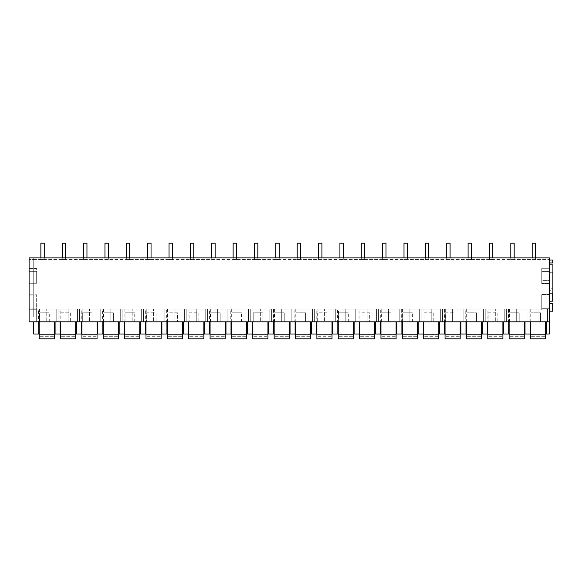 <?xml version="1.0" encoding="UTF-8"?>
<svg xmlns="http://www.w3.org/2000/svg" width="582" height="582" viewBox="0 0 582 582"><rect width="100%" height="100%" fill="white"/><g stroke="black" fill="none" stroke-linecap="round" stroke-linejoin="round"><path stroke-width="0.44" stroke-dasharray="2.91 2.18" d="M549.328 260.001L552.733 260.001L552.733 263.006L549.328 263.006L549.328 260.001L552.733 260.001L549.328 260.001L549.328 262.948L549.328 260.001L33.727 260.001L33.727 257.899L33.727 259.587L549.328 259.587L29.1 259.587L33.727 259.587L33.727 316.892L29.1 316.892L33.727 316.892L33.727 260.001L29.1 260.001L29.1 257.899L29.1 316.892L29.1 260.001L549.328 260.001L549.328 257.899L29.1 257.899L29.1 321.817L549.328 321.817L549.328 334.01L546.382 334.01L546.382 321.817L549.328 321.817L549.328 257.899L549.328 259.587L549.328 257.899L29.1 257.899M29.1 294.819L29.1 309.748L29.1 294.819L36.666 294.819L36.666 309.748L36.666 294.819L29.1 294.819M29.1 271.692L29.1 282.837L29.1 271.692L36.666 271.692L36.666 282.837L36.666 271.692L29.1 271.692M29.1 268.542L29.1 283.259L29.1 268.542L36.666 268.542L36.666 283.259L36.666 268.542L29.1 268.542M29.1 308.067L29.1 295.03L29.1 308.067L36.666 308.067L36.666 295.03L36.666 308.067L29.1 308.067M546.382 321.817L549.328 321.817M33.727 321.817L38.768 321.817L38.768 334.01L33.727 334.01L33.727 321.817L38.768 321.817M39.445 309.173L39.445 321.817L36.666 321.817L38.528 321.817L38.528 309.173L36.666 309.173L46.742 309.173L38.528 309.173M39.445 321.817L38.528 321.817M56.207 321.817L56.207 309.173L46.742 309.173L46.742 321.817L46.742 309.173L56.207 309.173L56.207 321.817L56.207 309.173M39.612 321.817L49.281 321.817L39.612 321.817L39.612 312.796L49.281 312.796L39.612 312.796L39.612 321.817M525.022 321.817L530.071 321.817L530.071 334.01L525.022 334.01L525.022 321.817L530.071 321.817M482.303 321.817L487.345 321.817L487.345 334.01L482.303 334.01L482.303 321.817L487.345 321.817M440.69 321.817L431.233 321.817L440.698 321.817L440.698 309.173L431.233 309.173L431.233 321.817L423.027 321.817L423.027 309.173L421.164 309.173L440.698 309.173L440.698 321.817L440.698 309.173M423.027 321.817L431.233 321.817L431.233 309.173L423.027 309.173M418.218 321.817L423.267 321.817L423.267 334.01L418.218 334.01L418.218 321.817L423.267 321.817M419.331 321.817L409.873 321.817L419.338 321.817L419.338 309.173L409.873 309.173L409.873 321.817L401.66 321.817L401.66 309.173L399.798 309.173L419.338 309.173L419.338 321.817L419.338 309.173M401.66 321.817L409.873 321.817L409.873 309.173L401.66 309.173M455.139 321.817L445.463 321.817L455.139 321.817L455.139 312.796L445.463 312.796L445.463 321.817L445.463 312.796L455.139 312.796L455.139 321.817M476.498 321.817L466.829 321.817L476.498 321.817L476.498 312.796L466.829 312.796L476.498 312.796L476.498 321.817M466.662 309.173L466.662 321.817L463.883 321.817L465.746 321.817L465.746 309.173L463.883 309.173L473.959 309.173L465.746 309.173M466.662 321.817L465.746 321.817M483.416 321.817L483.416 309.173L473.959 309.173L473.959 321.817L473.959 309.173L483.416 309.173L483.416 321.817L483.416 309.173M460.937 321.817L465.986 321.817L465.986 334.01L460.937 334.01L460.937 321.817L465.986 321.817M462.057 321.817L452.6 321.817L462.057 321.817L462.057 309.173L452.6 309.173L452.6 321.817L444.386 321.817L444.386 309.173L442.524 309.173L462.057 309.173L462.057 321.817L462.057 309.173M444.386 321.817L452.6 321.817L452.6 309.173L444.386 309.173M396.859 321.817L401.9 321.817L401.9 334.01L396.859 334.01L396.859 321.817L401.9 321.817M402.744 321.817L412.412 321.817L402.744 321.817L402.744 312.796L412.412 312.796L402.744 312.796L402.744 321.817M113.366 321.817L103.698 321.817L113.366 321.817L113.366 312.796L103.698 312.796L113.366 312.796L113.366 321.817M183.25 321.817L188.299 321.817L188.299 334.01L183.25 334.01L183.25 321.817L188.299 321.817M166.692 321.817L174.906 321.817L166.692 321.817L166.692 309.173L174.906 309.173L174.906 321.817L184.37 321.817L174.906 321.817L174.906 309.173L166.692 309.173M184.363 321.817L184.37 309.173L174.906 309.173L184.363 309.173M161.891 321.817L166.932 321.817L166.932 334.01L161.891 334.01L161.891 321.817L166.932 321.817M146.249 309.173L146.249 321.817L143.47 321.817L145.333 321.817L145.333 309.173L143.47 309.173L153.546 309.173L145.333 309.173M146.249 321.817L145.333 321.817M163.004 321.817L163.004 309.173L153.546 309.173L153.546 321.817L153.546 309.173L163.004 309.173L163.004 321.817L163.004 309.173M198.811 321.817L189.135 321.817L198.811 321.817L198.811 312.796L189.135 312.796L189.135 321.817L189.135 312.796L198.811 312.796L198.811 321.817M220.171 321.817L210.495 321.817L220.171 321.817L220.171 312.796L210.495 312.796L220.171 312.796L220.171 321.817M209.418 309.173L217.632 309.173L217.632 321.817L227.089 321.817L209.418 321.817L209.418 309.173L227.089 309.173L227.089 321.817L227.089 309.173L217.632 309.173L217.632 321.817L209.418 321.817M204.609 321.817L209.658 321.817L209.658 334.01L204.609 334.01L204.609 321.817L209.658 321.817M188.059 321.817L196.265 321.817L188.059 321.817L188.059 309.173L196.265 309.173L196.265 321.817L205.73 321.817L196.265 321.817L196.265 309.173L188.059 309.173M205.73 321.817L205.73 309.173L196.265 309.173L205.73 309.173L205.73 321.817L205.73 309.173M140.531 321.817L145.573 321.817L145.573 334.01L140.531 334.01L140.531 321.817L145.573 321.817M156.085 321.817L146.417 321.817L156.085 321.817L156.085 312.796L146.417 312.796L146.417 321.817L146.417 312.796L156.085 312.796L156.085 321.817M97.805 321.817L102.854 321.817L102.854 334.01L97.805 334.01L97.805 321.817L102.854 321.817M82.331 321.817L92.007 321.817L82.331 321.817L82.331 312.796L92.007 312.796L82.331 312.796L82.331 321.817M82.164 309.173L82.164 321.817L79.392 321.817L81.254 321.817L81.254 309.173L79.392 309.173L89.461 309.173L81.254 309.173M82.164 321.817L81.254 321.817M98.925 321.817L98.925 309.173L89.461 309.173L89.461 321.817L89.461 309.173L98.925 309.173L98.925 321.817L98.925 309.173M76.446 321.817L81.495 321.817L81.495 334.01L76.446 334.01L76.446 321.817L81.495 321.817M70.648 321.817L60.972 321.817L70.648 321.817L70.648 312.796L60.972 312.796L60.972 321.817L60.972 312.796L70.648 312.796L70.648 321.817M59.895 321.817L68.101 321.817L59.895 321.817L59.895 309.173L58.033 309.173L60.804 309.173L60.804 321.817M60.804 309.173L77.566 309.173L77.566 321.817L68.101 321.817L77.566 321.817L77.566 309.173L59.895 309.173M125.057 321.817L134.726 321.817L125.057 321.817L125.057 312.796L134.726 312.796L125.057 312.796L125.057 321.817M124.89 309.173L124.89 321.817L122.111 321.817L123.973 321.817L123.973 309.173L122.111 309.173L132.187 309.173L123.973 309.173M124.89 321.817L123.973 321.817M141.644 321.817L141.644 309.173L132.187 309.173L132.187 321.817L132.187 309.173L141.644 309.173L141.644 321.817L141.644 309.173M119.172 321.817L124.213 321.817L124.213 334.01L119.172 334.01L119.172 321.817L124.213 321.817M102.614 309.173L110.827 309.173L110.827 321.817L120.285 321.817L102.614 321.817L102.614 309.173L120.285 309.173L120.285 321.817L120.285 309.173L110.827 309.173L110.827 321.817L102.614 321.817M167.776 321.817L177.445 321.817L167.776 321.817L167.776 312.796L177.445 312.796L177.445 321.817L177.445 312.796L167.776 312.796L167.776 321.817M291.167 321.817L281.71 321.817L291.175 321.817L291.175 309.173L281.71 309.173L281.71 321.817L273.496 321.817L273.496 309.173L271.634 309.173L291.175 309.173L291.175 321.817L291.175 309.173M273.496 321.817L281.71 321.817L281.71 309.173L273.496 309.173M225.969 321.817L231.018 321.817L231.018 334.01L225.969 334.01L225.969 321.817L231.018 321.817M354.132 321.817L359.181 321.817L359.181 334.01L354.132 334.01L354.132 321.817L359.181 321.817M337.582 321.817L345.795 321.817L337.582 321.817L337.582 309.173L335.719 309.173L338.498 309.173L338.498 321.817M338.498 309.173L355.253 309.173L355.253 321.817L345.795 321.817L355.253 321.817L355.253 309.173L337.582 309.173M332.773 321.817L337.822 321.817L337.822 334.01L332.773 334.01L332.773 321.817L337.822 321.817M317.132 309.173L317.132 321.817L314.36 321.817L316.222 321.817L316.222 309.173L314.36 309.173L324.429 309.173L316.222 309.173M317.132 321.817L316.222 321.817M333.893 321.817L333.893 309.173L324.429 309.173L324.429 321.817L324.429 309.173L333.893 309.173L333.893 321.817L333.893 309.173M360.025 321.817L369.694 321.817L360.025 321.817L360.025 312.796L369.694 312.796L369.694 321.817L369.694 312.796L360.025 312.796L360.025 321.817M391.053 321.817L381.385 321.817L391.053 321.817L391.053 312.796L381.385 312.796L391.053 312.796L391.053 321.817M380.301 321.817L388.514 321.817L380.301 321.817L380.301 309.173L388.514 309.173L388.514 321.817L397.972 321.817L388.514 321.817L388.514 309.173L380.301 309.173M397.972 321.817L397.972 309.173L388.514 309.173L397.972 309.173L397.972 321.817L397.972 309.173M375.499 321.817L380.541 321.817L380.541 334.01L375.499 334.01L375.499 321.817L380.541 321.817M358.941 321.817L367.155 321.817L358.941 321.817L358.941 309.173L357.079 309.173L359.858 309.173L359.858 321.817M359.858 309.173L376.612 309.173L376.612 321.817L367.155 321.817L376.612 321.817L376.612 309.173L358.941 309.173M311.414 321.817L316.463 321.817L316.463 334.01L311.414 334.01L311.414 321.817L316.463 321.817M317.299 321.817L326.975 321.817L317.299 321.817L317.299 312.796L326.975 312.796L326.975 321.817L326.975 312.796L317.299 312.796L317.299 321.817M268.695 321.817L273.736 321.817L273.736 334.01L268.695 334.01L268.695 321.817L273.736 321.817M253.221 321.817L262.889 321.817L253.221 321.817L253.221 312.796L262.889 312.796L253.221 312.796L253.221 321.817M253.054 309.173L253.054 321.817L250.275 321.817L252.137 321.817L252.137 309.173L250.275 309.173L260.35 309.173L252.137 309.173M253.054 321.817L252.137 321.817M269.808 321.817L269.808 309.173L260.35 309.173L260.35 321.817L260.35 309.173L269.808 309.173L269.808 321.817L269.808 309.173M247.335 321.817L252.377 321.817L252.377 334.01L247.335 334.01L247.335 321.817L252.377 321.817M231.862 321.817L241.53 321.817L231.862 321.817L231.862 312.796L241.53 312.796L231.862 312.796L231.862 321.817M231.694 309.173L231.694 321.817L228.915 321.817L230.778 321.817L230.778 309.173L228.915 309.173L238.991 309.173L230.778 309.173M231.694 321.817L230.778 321.817M248.449 321.817L248.449 309.173L238.991 309.173L238.991 321.817L238.991 309.173L248.449 309.173L248.449 321.817L248.449 309.173M284.249 321.817L274.58 321.817L284.249 321.817L284.249 312.796L274.58 312.796L284.249 312.796L284.249 321.817M305.615 321.817L295.94 321.817L305.615 321.817L305.615 312.796L295.94 312.796L305.615 312.796L305.615 321.817M294.863 321.817L303.069 321.817L294.863 321.817L294.863 309.173L303.069 309.173L303.069 321.817L312.534 321.817L303.069 321.817L303.069 309.173L294.863 309.173M312.534 321.817L312.534 309.173L303.069 309.173L312.534 309.173L312.534 321.817L312.534 309.173M290.054 321.817L295.103 321.817L295.103 334.01L290.054 334.01L290.054 321.817L295.103 321.817M338.659 321.817L348.334 321.817L338.659 321.817L338.659 312.796L348.334 312.796L338.659 312.796L338.659 321.817M433.779 321.817L424.103 321.817L433.779 321.817L433.779 312.796L424.103 312.796L424.103 321.817L424.103 312.796L433.779 312.796L433.779 321.817M497.857 321.817L488.189 321.817L497.857 321.817L497.857 312.796L488.189 312.796L488.189 321.817L488.189 312.796L497.857 312.796L497.857 321.817M519.217 321.817L509.548 321.817L519.217 321.817L519.217 312.796L509.548 312.796L519.217 312.796L519.217 321.817M526.135 321.817L516.678 321.817L526.143 321.817L526.143 309.173L516.678 309.173L516.678 321.817L508.464 321.817L508.464 309.173L506.602 309.173L526.143 309.173L526.143 321.817L526.143 309.173M508.464 321.817L516.678 321.817L516.678 309.173L508.464 309.173M503.663 321.817L508.704 321.817L508.704 334.01L503.663 334.01L503.663 321.817L508.704 321.817M488.022 309.173L488.022 321.817L485.243 321.817L487.105 321.817L487.105 309.173L485.243 309.173L495.318 309.173L487.105 309.173M488.022 321.817L487.105 321.817M504.776 321.817L504.776 309.173L495.318 309.173L495.318 321.817L495.318 309.173L504.776 309.173L504.776 321.817L504.776 309.173M55.086 321.817L60.135 321.817L60.135 334.01L55.086 334.01L55.086 321.817L60.135 321.817M540.576 321.817L530.908 321.817L540.576 321.817L540.576 312.796L530.908 312.796L540.576 312.796L540.576 321.817M530.74 309.173L530.74 321.817L527.969 321.817L529.824 321.817L529.824 309.173L527.969 309.173L538.037 309.173L529.824 309.173M530.74 321.817L529.824 321.817M439.577 321.817L444.626 321.817L444.626 334.01L439.577 334.01L439.577 321.817L444.626 321.817M29.1 309.748L36.666 309.748L29.1 309.748M29.1 282.837L36.666 282.837L29.1 282.837M29.1 283.259L36.666 283.259L29.1 283.259M29.1 295.03L36.666 295.03L29.1 295.03M549.328 303.506L552.689 303.506L552.689 311.195L549.328 311.195L549.328 294.528L541.755 294.528L541.755 310.039L541.755 294.528L549.328 294.528L549.328 301.185L552.689 301.185L552.689 272.689L549.328 272.689L549.328 301.185M549.328 280.604L549.328 271.401L549.328 280.604L541.755 280.604L541.755 271.401L541.755 280.604L549.328 280.604M549.328 283.514L549.328 268.287L549.328 283.514L541.755 283.514L541.755 268.287L541.755 283.514L549.328 283.514M549.328 308.322L549.328 294.776L549.328 308.322L541.755 308.322L541.755 294.776L541.755 308.322L549.328 308.322M549.328 293.117L549.328 264.817L552.9 264.817L552.9 293.117L549.328 293.117L549.328 272.689L552.689 272.689L552.689 288.25L549.328 288.25M552.733 260.001L552.733 262.948L552.733 260.001M549.328 262.948L552.733 262.948M33.727 257.899L549.328 257.899M36.666 321.817L36.666 309.173L36.666 321.817M49.281 321.817L49.281 312.796L49.281 321.817M423.936 309.173L423.936 321.817M421.164 321.817L421.164 309.173L421.164 321.817M402.577 309.173L402.577 321.817M399.798 321.817L399.798 309.173L399.798 321.817M466.829 321.817L466.829 312.796L466.829 321.817M463.883 321.817L463.883 309.173L463.883 321.817M445.303 309.173L445.303 321.817M442.524 321.817L442.524 309.173L442.524 321.817M412.412 321.817L412.412 312.796L412.412 321.817M103.698 321.817L103.698 312.796L103.698 321.817M167.609 309.173L167.609 321.817M164.83 321.817L164.83 309.173L164.83 321.817M143.47 321.817L143.47 309.173L143.47 321.817M210.495 321.817L210.495 312.796L210.495 321.817M210.335 309.173L210.335 321.817M207.556 321.817L207.556 309.173L207.556 321.817M188.968 309.173L188.968 321.817M186.196 321.817L186.196 309.173L186.196 321.817M92.007 321.817L92.007 312.796L92.007 321.817M79.392 321.817L79.392 309.173L79.392 321.817M58.033 321.817L58.033 309.173L58.033 321.817M68.101 309.173L68.101 321.817L68.101 309.173M77.566 309.173L77.566 321.817M134.726 321.817L134.726 312.796L134.726 321.817M122.111 321.817L122.111 309.173L122.111 321.817M103.531 309.173L103.531 321.817M100.751 321.817L100.751 309.173L100.751 321.817M274.413 309.173L274.413 321.817M271.634 321.817L271.634 309.173L271.634 321.817M335.719 321.817L335.719 309.173L335.719 321.817M345.795 309.173L345.795 321.817L345.795 309.173M355.253 309.173L355.253 321.817M314.36 321.817L314.36 309.173L314.36 321.817M381.385 321.817L381.385 312.796L381.385 321.817M381.217 309.173L381.217 321.817M378.438 321.817L378.438 309.173L378.438 321.817M357.079 321.817L357.079 309.173L357.079 321.817M367.155 309.173L367.155 321.817L367.155 309.173M376.612 309.173L376.612 321.817M262.889 321.817L262.889 312.796L262.889 321.817M250.275 321.817L250.275 309.173L250.275 321.817M241.53 321.817L241.53 312.796L241.53 321.817M228.915 321.817L228.915 309.173L228.915 321.817M274.58 321.817L274.58 312.796L274.58 321.817M295.94 321.817L295.94 312.796L295.94 321.817M295.772 309.173L295.772 321.817M293.001 321.817L293.001 309.173L293.001 321.817M348.334 321.817L348.334 312.796L348.334 321.817M509.548 321.817L509.548 312.796L509.548 321.817M509.381 309.173L509.381 321.817M506.602 321.817L506.602 309.173L506.602 321.817M485.243 321.817L485.243 309.173L485.243 321.817M530.908 321.817L530.908 312.796L530.908 321.817M527.969 321.817L527.969 309.173L527.969 321.817M538.037 309.173L538.037 321.817L538.037 309.173L547.502 309.173L538.037 309.173M547.495 309.173L547.495 321.817M549.328 310.039L541.755 310.039L549.328 310.039M549.328 271.401L541.755 271.401L549.328 271.401M549.328 268.287L541.755 268.287L549.328 268.287M549.328 294.776L541.755 294.776L549.328 294.776M552.689 293.117L552.689 290.258L549.328 290.258L552.689 290.258L552.689 288.25M39.19 338.811L54.33 338.811L54.33 336.294L54.33 338.811L39.19 338.811L39.19 334.148L39.19 338.811L54.33 338.811L54.33 321.817L39.19 321.817L39.19 338.811M54.33 336.294L54.33 334.148L54.33 336.294L39.19 336.294L54.33 336.294M39.19 334.817L54.33 334.817M39.19 321.817L54.33 321.817M60.55 338.811L75.689 338.811L75.689 336.294L75.689 338.811L60.55 338.811L60.55 334.148L60.55 338.811L75.689 338.811L75.689 321.817L60.55 321.817L60.55 338.811M75.689 336.294L75.689 334.148L75.689 336.294L60.55 336.294L75.689 336.294M60.55 334.817L75.689 334.817M60.55 321.817L75.689 321.817M81.916 338.811L97.049 338.811L97.049 336.294L97.049 338.811L81.916 338.811L81.916 334.148L81.916 338.811L97.049 338.811L97.049 321.817L81.916 321.817L81.916 338.811M97.049 336.294L97.049 334.148L97.049 336.294L81.916 336.294L97.049 336.294M81.916 334.817L97.049 334.817M81.916 321.817L97.049 321.817M103.276 338.811L118.408 338.811L118.408 336.294L118.408 338.811L103.276 338.811L103.276 334.148L103.276 338.811L118.408 338.811L118.408 321.817L103.276 321.817L103.276 338.811M118.408 336.294L118.408 334.148L118.408 336.294L103.276 336.294L118.408 336.294M103.276 334.817L118.408 334.817M103.276 321.817L118.408 321.817M124.635 338.811L139.775 338.811L139.775 336.294L139.775 338.811L124.635 338.811L124.635 334.148L124.635 338.811L139.775 338.811L139.775 321.817L124.635 321.817L124.635 338.811M139.775 336.294L139.775 334.148L139.775 336.294L124.635 336.294L139.775 336.294M124.635 334.817L139.775 334.817M124.635 321.817L139.775 321.817M145.995 338.811L161.134 338.811L161.134 336.294L161.134 338.811L145.995 338.811L145.995 334.148L145.995 338.811L161.134 338.811L161.134 321.817L145.995 321.817L145.995 338.811M161.134 336.294L161.134 334.148L161.134 336.294L145.995 336.294L161.134 336.294M145.995 334.817L161.134 334.817M145.995 321.817L161.134 321.817M167.354 338.811L182.493 338.811L182.493 336.294L182.493 338.811L167.354 338.811L167.354 334.148L167.354 338.811L182.493 338.811L182.493 321.817L167.354 321.817L167.354 338.811M182.493 336.294L182.493 334.148L182.493 336.294L167.354 336.294L182.493 336.294M167.354 334.817L182.493 334.817M167.354 321.817L182.493 321.817M188.713 338.811L203.853 338.811L203.853 336.294L203.853 338.811L188.713 338.811L188.713 334.148L188.713 338.811L203.853 338.811L203.853 321.817L188.713 321.817L188.713 338.811M203.853 336.294L203.853 334.148L203.853 336.294L188.713 336.294L203.853 336.294M188.713 334.817L203.853 334.817M188.713 321.817L203.853 321.817M210.08 338.811L225.212 338.811L225.212 336.294L225.212 338.811L210.08 338.811L210.08 334.148L210.08 338.811L225.212 338.811L225.212 321.817L210.08 321.817L210.08 338.811M225.212 336.294L225.212 334.148L225.212 336.294L210.08 336.294L225.212 336.294M210.08 334.817L225.212 334.817M210.08 321.817L225.212 321.817M231.44 338.811L246.579 338.811L246.579 336.294L246.579 338.811L231.44 338.811L231.44 334.148L231.44 338.811L246.579 338.811L246.579 321.817L231.44 321.817L231.44 338.811M246.579 336.294L246.579 334.148L246.579 336.294L231.44 336.294L246.579 336.294M231.44 334.817L246.579 334.817M231.44 321.817L246.579 321.817M252.799 338.811L267.938 338.811L267.938 336.294L267.938 338.811L252.799 338.811L252.799 334.148L252.799 338.811L267.938 338.811L267.938 321.817L252.799 321.817L252.799 338.811M267.938 336.294L267.938 334.148L267.938 336.294L252.799 336.294L267.938 336.294M252.799 334.817L267.938 334.817M252.799 321.817L267.938 321.817M274.158 338.811L289.298 338.811L289.298 336.294L289.298 338.811L274.158 338.811L274.158 334.148L274.158 338.811L289.298 338.811L289.298 321.817L274.158 321.817L274.158 338.811M289.298 336.294L289.298 334.148L289.298 336.294L274.158 336.294L289.298 336.294M274.158 334.817L289.298 334.817M274.158 321.817L289.298 321.817M295.518 338.811L310.657 338.811L310.657 336.294L310.657 338.811L295.518 338.811L295.518 334.148L295.518 338.811L310.657 338.811L310.657 321.817L295.518 321.817L295.518 338.811M310.657 336.294L310.657 334.148L310.657 336.294L295.518 336.294L310.657 336.294M295.518 334.817L310.657 334.817M295.518 321.817L310.657 321.817M316.884 338.811L332.016 338.811L332.016 336.294L332.016 338.811L316.884 338.811L316.884 334.148L316.884 338.811L332.016 338.811L332.016 321.817L316.884 321.817L316.884 338.811M332.016 336.294L332.016 334.148L332.016 336.294L316.884 336.294L332.016 336.294M316.884 334.817L332.016 334.817M316.884 321.817L332.016 321.817M338.244 338.811L353.376 338.811L353.376 336.294L353.376 338.811L338.244 338.811L338.244 334.148L338.244 338.811L353.376 338.811L353.376 321.817L338.244 321.817L338.244 338.811M353.376 336.294L353.376 334.148L353.376 336.294L338.244 336.294L353.376 336.294M338.244 334.817L353.376 334.817M338.244 321.817L353.376 321.817M359.603 338.811L374.743 338.811L374.743 336.294L374.743 338.811L359.603 338.811L359.603 334.148L359.603 338.811L374.743 338.811L374.743 321.817L359.603 321.817L359.603 338.811M374.743 336.294L374.743 334.148L374.743 336.294L359.603 336.294L374.743 336.294M359.603 334.817L374.743 334.817M359.603 321.817L374.743 321.817M380.963 338.811L396.102 338.811L396.102 336.294L396.102 338.811L380.963 338.811L380.963 334.148L380.963 338.811L396.102 338.811L396.102 321.817L380.963 321.817L380.963 338.811M396.102 336.294L396.102 334.148L396.102 336.294L380.963 336.294L396.102 336.294M380.963 334.817L396.102 334.817M380.963 321.817L396.102 321.817M402.322 338.811L417.461 338.811L417.461 336.294L417.461 338.811L402.322 338.811L402.322 334.148L402.322 338.811L417.461 338.811L417.461 321.817L402.322 321.817L402.322 338.811M417.461 336.294L417.461 334.148L417.461 336.294L402.322 336.294L417.461 336.294M402.322 334.817L417.461 334.817M402.322 321.817L417.461 321.817M423.681 338.811L438.821 338.811L438.821 336.294L438.821 338.811L423.681 338.811L423.681 334.148L423.681 338.811L438.821 338.811L438.821 321.817L423.681 321.817L423.681 338.811M438.821 336.294L438.821 334.148L438.821 336.294L423.681 336.294L438.821 336.294M423.681 334.817L438.821 334.817M423.681 321.817L438.821 321.817M445.048 338.811L460.18 338.811L460.18 336.294L460.18 338.811L445.048 338.811L445.048 334.148L445.048 338.811L460.18 338.811L460.18 321.817L445.048 321.817L445.048 338.811M460.18 336.294L460.18 334.148L460.18 336.294L445.048 336.294L460.18 336.294M445.048 334.817L460.18 334.817M445.048 321.817L460.18 321.817M466.408 338.811L481.547 338.811L481.547 336.294L481.547 338.811L466.408 338.811L466.408 334.148L466.408 338.811L481.547 338.811L481.547 321.817L466.408 321.817L466.408 338.811M481.547 336.294L481.547 334.148L481.547 336.294L466.408 336.294L481.547 336.294M466.408 334.817L481.547 334.817M466.408 321.817L481.547 321.817M487.767 338.811L502.906 338.811L502.906 336.294L502.906 338.811L487.767 338.811L487.767 334.148L487.767 338.811L502.906 338.811L502.906 321.817L487.767 321.817L487.767 338.811M502.906 336.294L502.906 334.148L502.906 336.294L487.767 336.294L502.906 336.294M487.767 334.817L502.906 334.817M487.767 321.817L502.906 321.817M509.126 338.811L524.266 338.811L524.266 336.294L524.266 338.811L509.126 338.811L509.126 334.148L509.126 338.811L524.266 338.811L524.266 321.817L509.126 321.817L509.126 338.811M524.266 336.294L524.266 334.148L524.266 336.294L509.126 336.294L524.266 336.294M509.126 334.817L524.266 334.817M509.126 321.817L524.266 321.817M530.486 338.811L545.625 338.811L545.625 336.294L545.625 338.811L530.486 338.811L530.486 334.148L530.486 338.811L545.625 338.811L545.625 321.817L530.486 321.817L530.486 338.811M545.625 336.294L545.625 334.148L545.625 336.294L530.486 336.294L545.625 336.294M530.486 334.817L545.625 334.817M530.486 321.817L545.625 321.817M40.871 243.189L44.239 243.189L44.239 259.587L40.871 259.587L44.239 259.587L44.239 243.189L40.871 243.189L40.871 260.001L44.239 260.001L40.871 260.001L40.871 243.189L44.239 243.189L44.239 257.899M62.238 243.189L65.599 243.189L65.599 259.587L62.238 259.587L65.599 259.587L65.599 243.189L62.238 243.189L62.238 260.001L65.599 260.001L62.238 260.001L62.238 243.189L65.599 243.189L65.599 257.899M83.597 243.189L86.958 243.189L86.958 259.587L83.597 259.587L86.958 259.587L86.958 243.189L83.597 243.189L83.597 260.001L86.958 260.001L83.597 260.001L83.597 243.189L86.958 243.189L86.958 257.899M104.956 243.189L108.317 243.189L108.317 259.587L104.956 259.587L108.317 259.587L108.317 243.189L104.956 243.189L104.956 260.001L108.317 260.001L104.956 260.001L104.956 243.189L108.317 243.189L108.317 257.899M126.316 243.189L129.677 243.189L129.677 259.587L126.316 259.587L129.677 259.587L129.677 243.189L126.316 243.189L126.316 260.001L129.677 260.001L126.316 260.001L126.316 243.189L129.677 243.189L129.677 257.899M147.675 243.189L151.044 243.189L151.044 259.587L147.675 259.587L151.044 259.587L151.044 243.189L147.675 243.189L147.675 260.001L151.044 260.001L147.675 260.001L147.675 243.189L151.044 243.189L151.044 257.899M169.035 243.189L172.403 243.189L172.403 259.587L169.035 259.587L172.403 259.587L172.403 243.189L169.035 243.189L169.035 260.001L172.403 260.001L169.035 260.001L169.035 243.189L172.403 243.189L172.403 257.899M190.401 243.189L193.762 243.189L193.762 259.587L190.401 259.587L193.762 259.587L193.762 243.189L190.401 243.189L190.401 260.001L193.762 260.001L190.401 260.001L190.401 243.189L193.762 243.189L193.762 257.899M211.761 243.189L215.122 243.189L215.122 259.587L211.761 259.587L215.122 259.587L215.122 243.189L211.761 243.189L211.761 260.001L215.122 260.001L211.761 260.001L211.761 243.189L215.122 243.189L215.122 257.899M233.12 243.189L236.481 243.189L236.481 259.587L233.12 259.587L236.481 259.587L236.481 243.189L233.12 243.189L233.12 260.001L236.481 260.001L233.12 260.001L233.12 243.189L236.481 243.189L236.481 257.899M254.48 243.189L257.848 243.189L257.848 259.587L254.48 259.587L257.848 259.587L257.848 243.189L254.48 243.189L254.48 260.001L257.848 260.001L254.48 260.001L254.48 243.189L257.848 243.189L257.848 257.899M275.839 243.189L279.207 243.189L279.207 259.587L275.839 259.587L279.207 259.587L279.207 243.189L275.839 243.189L275.839 260.001L279.207 260.001L275.839 260.001L275.839 243.189L279.207 243.189L279.207 257.899M297.206 243.189L300.567 243.189L300.567 259.587L297.206 259.587L300.567 259.587L300.567 243.189L297.206 243.189L297.206 260.001L300.567 260.001L297.206 260.001L297.206 243.189L300.567 243.189L300.567 257.899M318.565 243.189L321.926 243.189L321.926 259.587L318.565 259.587L321.926 259.587L321.926 243.189L318.565 243.189L318.565 260.001L321.926 260.001L318.565 260.001L318.565 243.189L321.926 243.189L321.926 257.899M339.924 243.189L343.285 243.189L343.285 259.587L339.924 259.587L343.285 259.587L343.285 243.189L339.924 243.189L339.924 260.001L343.285 260.001L339.924 260.001L339.924 243.189L343.285 243.189L343.285 257.899M361.284 243.189L364.645 243.189L364.645 259.587L361.284 259.587L364.645 259.587L364.645 243.189L361.284 243.189L361.284 260.001L364.645 260.001L361.284 260.001L361.284 243.189L364.645 243.189L364.645 257.899M382.643 243.189L386.012 243.189L386.012 259.587L382.643 259.587L386.012 259.587L386.012 243.189L382.643 243.189L382.643 260.001L386.012 260.001L382.643 260.001L382.643 243.189L386.012 243.189L386.012 257.899M404.003 243.189L407.371 243.189L407.371 259.587L404.003 259.587L407.371 259.587L407.371 243.189L404.003 243.189L404.003 260.001L407.371 260.001L404.003 260.001L404.003 243.189L407.371 243.189L407.371 257.899M425.369 243.189L428.73 243.189L428.73 259.587L425.369 259.587L428.73 259.587L428.73 243.189L425.369 243.189L425.369 260.001L428.73 260.001L425.369 260.001L425.369 243.189L428.73 243.189L428.73 257.899M446.729 243.189L450.09 243.189L450.09 259.587L446.729 259.587L450.09 259.587L450.09 243.189L446.729 243.189L446.729 260.001L450.09 260.001L446.729 260.001L446.729 243.189L450.09 243.189L450.09 257.899M468.088 243.189L471.449 243.189L471.449 259.587L468.088 259.587L471.449 259.587L471.449 243.189L468.088 243.189L468.088 260.001L471.449 260.001L468.088 260.001L468.088 243.189L471.449 243.189L471.449 257.899M489.447 243.189L492.816 243.189L492.816 259.587L489.447 259.587L492.816 259.587L492.816 243.189L489.447 243.189L489.447 260.001L492.816 260.001L489.447 260.001L489.447 243.189L492.816 243.189L492.816 257.899M510.807 243.189L514.175 243.189L514.175 259.587L510.807 259.587L514.175 259.587L514.175 243.189L510.807 243.189L510.807 260.001L514.175 260.001L510.807 260.001L510.807 243.189L514.175 243.189L514.175 257.899M532.174 243.189L535.535 243.189L535.535 259.587L532.174 259.587L535.535 259.587L535.535 243.189L532.174 243.189L532.174 260.001L535.535 260.001L532.174 260.001L532.174 243.189L535.535 243.189L535.535 257.899M184.37 309.173L184.37 321.817L184.37 309.173M227.089 309.173L227.089 321.817M120.285 309.173L120.285 321.817M547.502 309.173L547.502 321.817L547.502 309.173M54.33 334.148L39.19 334.148M75.689 334.148L60.55 334.148M97.049 334.148L81.916 334.148M118.408 334.148L103.276 334.148M139.775 334.148L124.635 334.148M161.134 334.148L145.995 334.148M182.493 334.148L167.354 334.148M203.853 334.148L188.713 334.148M225.212 334.148L210.08 334.148M246.579 334.148L231.44 334.148M267.938 334.148L252.799 334.148M289.298 334.148L274.158 334.148M310.657 334.148L295.518 334.148M332.016 334.148L316.884 334.148M353.376 334.148L338.244 334.148M374.743 334.148L359.603 334.148M396.102 334.148L380.963 334.148M417.461 334.148L402.322 334.148M438.821 334.148L423.681 334.148M460.18 334.148L445.048 334.148M481.547 334.148L466.408 334.148M502.906 334.148L487.767 334.148M524.266 334.148L509.126 334.148M545.625 334.148L530.486 334.148"/><path stroke-width="0.87" d="M29.1 321.817L29.1 257.899L549.328 257.899L549.328 321.817L29.1 321.817M549.328 260.001L552.733 260.001L552.733 262.948L549.328 262.948L549.328 257.899M33.727 257.899L29.1 257.899M546.382 321.817L546.382 334.01L549.328 334.01L549.328 321.817M549.328 293.117L552.9 293.117L552.9 264.817L549.328 264.817L549.328 311.195L552.689 311.195L552.689 303.506L549.328 303.506M552.733 262.948L549.328 262.948M38.768 321.817L38.768 334.01L33.727 334.01L33.727 321.817M530.071 321.817L530.071 334.01L525.022 334.01L525.022 321.817M487.345 321.817L487.345 334.01L482.303 334.01L482.303 321.817M418.218 321.817L418.218 334.01L423.267 334.01L423.267 321.817M460.937 321.817L460.937 334.01L465.986 334.01L465.986 321.817M401.9 321.817L401.9 334.01L396.859 334.01L396.859 321.817M183.25 321.817L183.25 334.01L188.299 334.01L188.299 321.817M161.891 321.817L161.891 334.01L166.932 334.01L166.932 321.817M209.658 321.817L209.658 334.01L204.609 334.01L204.609 321.817M140.531 321.817L140.531 334.01L145.573 334.01L145.573 321.817M102.854 321.817L102.854 334.01L97.805 334.01L97.805 321.817M81.495 321.817L81.495 334.01L76.446 334.01L76.446 321.817M119.172 321.817L119.172 334.01L124.213 334.01L124.213 321.817M231.018 321.817L231.018 334.01L225.969 334.01L225.969 321.817M354.132 321.817L354.132 334.01L359.181 334.01L359.181 321.817M337.822 321.817L337.822 334.01L332.773 334.01L332.773 321.817M380.541 321.817L380.541 334.01L375.499 334.01L375.499 321.817M316.463 321.817L316.463 334.01L311.414 334.01L311.414 321.817M273.736 321.817L273.736 334.01L268.695 334.01L268.695 321.817M252.377 321.817L252.377 334.01L247.335 334.01L247.335 321.817M290.054 321.817L290.054 334.01L295.103 334.01L295.103 321.817M503.663 321.817L503.663 334.01L508.704 334.01L508.704 321.817M55.086 321.817L55.086 334.01L60.135 334.01L60.135 321.817M444.626 321.817L444.626 334.01L439.577 334.01L439.577 321.817M549.328 301.185L552.689 301.185L552.689 293.117M39.19 321.817L39.19 338.811L54.33 338.811L54.33 321.817M39.19 334.817L54.33 334.817M60.55 321.817L60.55 338.811L75.689 338.811L75.689 321.817M60.55 334.817L75.689 334.817M81.916 321.817L81.916 338.811L97.049 338.811L97.049 321.817M81.916 334.817L97.049 334.817M103.276 321.817L103.276 338.811L118.408 338.811L118.408 321.817M103.276 334.817L118.408 334.817M124.635 321.817L124.635 338.811L139.775 338.811L139.775 321.817M124.635 334.817L139.775 334.817M145.995 321.817L145.995 338.811L161.134 338.811L161.134 321.817M145.995 334.817L161.134 334.817M167.354 321.817L167.354 338.811L182.493 338.811L182.493 321.817M167.354 334.817L182.493 334.817M188.713 321.817L188.713 338.811L203.853 338.811L203.853 321.817M188.713 334.817L203.853 334.817M210.08 321.817L210.08 338.811L225.212 338.811L225.212 321.817M210.08 334.817L225.212 334.817M231.44 321.817L231.44 338.811L246.579 338.811L246.579 321.817M231.44 334.817L246.579 334.817M252.799 321.817L252.799 338.811L267.938 338.811L267.938 321.817M252.799 334.817L267.938 334.817M274.158 321.817L274.158 338.811L289.298 338.811L289.298 321.817M274.158 334.817L289.298 334.817M295.518 321.817L295.518 338.811L310.657 338.811L310.657 321.817M295.518 334.817L310.657 334.817M316.884 321.817L316.884 338.811L332.016 338.811L332.016 321.817M316.884 334.817L332.016 334.817M338.244 321.817L338.244 338.811L353.376 338.811L353.376 321.817M338.244 334.817L353.376 334.817M359.603 321.817L359.603 338.811L374.743 338.811L374.743 321.817M359.603 334.817L374.743 334.817M380.963 321.817L380.963 338.811L396.102 338.811L396.102 321.817M380.963 334.817L396.102 334.817M402.322 321.817L402.322 338.811L417.461 338.811L417.461 321.817M402.322 334.817L417.461 334.817M423.681 321.817L423.681 338.811L438.821 338.811L438.821 321.817M423.681 334.817L438.821 334.817M445.048 321.817L445.048 338.811L460.18 338.811L460.18 321.817M445.048 334.817L460.18 334.817M466.408 321.817L466.408 338.811L481.547 338.811L481.547 321.817M466.408 334.817L481.547 334.817M487.767 321.817L487.767 338.811L502.906 338.811L502.906 321.817M487.767 334.817L502.906 334.817M509.126 321.817L509.126 338.811L524.266 338.811L524.266 321.817M509.126 334.817L524.266 334.817M530.486 321.817L530.486 338.811L545.625 338.811L545.625 321.817M530.486 334.817L545.625 334.817M40.871 243.189L40.871 257.899L40.871 243.189L44.239 243.189L44.239 257.899M62.238 243.189L62.238 257.899L62.238 243.189L65.599 243.189L65.599 257.899M83.597 243.189L83.597 257.899L83.597 243.189L86.958 243.189L86.958 257.899M104.956 243.189L104.956 257.899L104.956 243.189L108.317 243.189L108.317 257.899M126.316 243.189L126.316 257.899L126.316 243.189L129.677 243.189L129.677 257.899M147.675 243.189L147.675 257.899L147.675 243.189L151.044 243.189L151.044 257.899M169.035 243.189L169.035 257.899L169.035 243.189L172.403 243.189L172.403 257.899M190.401 243.189L190.401 257.899L190.401 243.189L193.762 243.189L193.762 257.899M211.761 243.189L211.761 257.899L211.761 243.189L215.122 243.189L215.122 257.899M233.12 243.189L233.12 257.899L233.12 243.189L236.481 243.189L236.481 257.899M254.48 243.189L254.48 257.899L254.48 243.189L257.848 243.189L257.848 257.899M275.839 243.189L275.839 257.899L275.839 243.189L279.207 243.189L279.207 257.899M297.206 243.189L297.206 257.899L297.206 243.189L300.567 243.189L300.567 257.899M318.565 243.189L318.565 257.899L318.565 243.189L321.926 243.189L321.926 257.899M339.924 243.189L339.924 257.899L339.924 243.189L343.285 243.189L343.285 257.899M361.284 243.189L361.284 257.899L361.284 243.189L364.645 243.189L364.645 257.899M382.643 243.189L382.643 257.899L382.643 243.189L386.012 243.189L386.012 257.899M404.003 243.189L404.003 257.899L404.003 243.189L407.371 243.189L407.371 257.899M425.369 243.189L425.369 257.899L425.369 243.189L428.73 243.189L428.73 257.899M446.729 243.189L446.729 257.899L446.729 243.189L450.09 243.189L450.09 257.899M468.088 243.189L468.088 257.899L468.088 243.189L471.449 243.189L471.449 257.899M489.447 243.189L489.447 257.899L489.447 243.189L492.816 243.189L492.816 257.899M510.807 243.189L510.807 257.899L510.807 243.189L514.175 243.189L514.175 257.899M532.174 243.189L532.174 257.899L532.174 243.189L535.535 243.189L535.535 257.899"/></g></svg>
